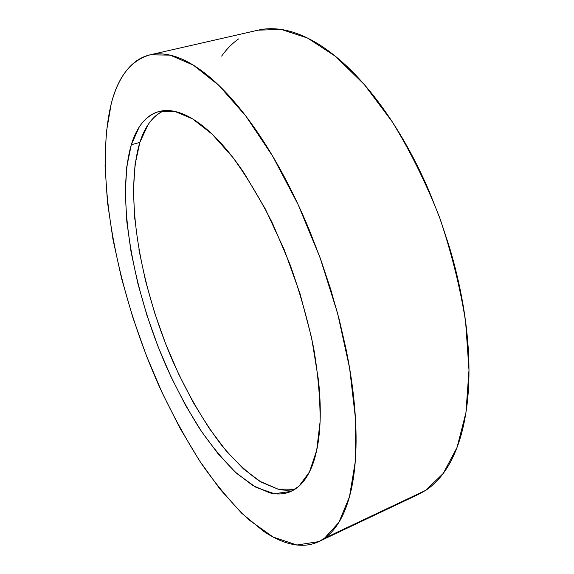 <?xml version="1.0" encoding="UTF-8"?>
<svg xmlns="http://www.w3.org/2000/svg" width="574" height="574" viewBox="0 0 574 574"><rect width="100%" height="100%" fill="white"/><g stroke="black" fill="none" stroke-linecap="round" stroke-linejoin="round"><path stroke-width="0.86" d="M319.101 541.447L418.948 494.142L425.786 490.304L324.489 538.261L318.728 541.626L296.923 545.013L273.081 537.042L248.477 519.506C232.061 503.778 216.176 484.858 200.821 462.737C185.969 439.275 172.2 414.026 159.507 386.984C116.859 291.649 93.799 175.902 111.227 103.794C118.05 76.651 131.016 60.32 150.13 54.81L170.119 55.133L193.273 65.099L218.852 85.368L245.772 115.977L272.664 156.157L297.956 204.236L320.07 257.683L337.612 313.361L349.573 367.941L355.442 418.274L355.249 461.812L349.473 496.811L338.897 522.347L324.489 538.261L425.786 490.304C432.631 485.848 438.852 479.677 444.441 471.792C450.038 463.885 454.773 454.271 458.655 442.941C462.536 431.583 465.349 418.661 467.107 404.175C468.85 389.667 469.381 373.896 468.7 356.877C468.004 339.83 466.038 322.007 462.802 303.402C459.544 284.79 455.082 265.984 449.399 246.992L440.086 218.838L429.209 191.364C421.431 173.291 412.9 156.25 403.608 140.25C394.316 124.278 384.587 109.813 374.442 96.848C364.289 83.912 354.05 72.762 343.726 63.405C333.401 54.085 323.284 46.659 313.375 41.12C303.481 35.617 294.024 31.95 285.005 30.135C276.008 28.341 267.606 28.226 259.814 29.798L258.092 30.171M131.31 144.713C136.82 126.423 146.148 115.338 159.292 111.435L174.74 111.399L192.563 118.854L212.165 134.18L232.728 157.276C246.633 176.333 259.95 198.461 272.679 223.673L289.841 263.975C299.872 292.216 307.815 320.263 313.684 348.102C318.175 375.102 320.306 399.705 320.077 421.912L316.676 450.454L309.422 472.015L298.946 486.221L290.903 491.459L274.358 493.705L256.112 487.426L237.098 473.722C224.305 461.381 211.849 446.407 199.738 428.807C187.985 410.058 177.065 389.803 166.991 368.034C132.974 291.09 115.869 197.908 131.31 144.713L139.841 142.452L131.31 144.713L126.732 166.984L125.297 192.943L126.825 221.614L131.094 252.115L137.896 283.642L146.987 315.442L158.144 346.818L171.117 377.075L185.646 405.509L201.452 431.383L218.192 453.912L235.469 472.251L252.811 485.525L269.629 492.822C275.104 494.185 280.313 494.343 285.264 493.296C290.214 492.248 294.778 489.887 298.946 486.221C303.115 482.547 306.753 477.518 309.86 471.132C312.959 464.732 315.406 457.012 317.185 447.964C318.965 438.902 319.976 428.642 320.22 417.198C320.457 405.732 319.862 393.319 318.441 379.966L311.66 338.05L300.073 293.795L284.295 249.869L265.31 208.958L244.323 173.42C237.098 162.657 229.873 153.208 222.633 145.057C215.393 136.935 208.34 130.241 201.467 124.974C194.6 119.722 188.071 115.919 181.872 113.552C175.68 111.198 169.94 110.215 164.638 110.588C159.342 110.976 154.564 112.59 150.302 115.439C146.04 118.287 142.323 122.197 139.152 127.163L131.31 144.713M163.956 110.646C152.921 115.805 144.878 126.409 139.841 142.452L147.92 124.902C151.177 119.93 154.973 116.005 159.314 113.143L163.949 110.646M293.823 489.493C288.801 490.576 283.513 490.461 277.974 489.148L260.955 481.988L243.448 468.865L226.034 450.669L209.18 428.29L193.302 402.553L178.729 374.248L165.75 344.113L154.628 312.844L145.602 281.131L138.908 249.69M134.768 219.254L133.412 190.633L135.041 164.709L139.841 142.452C124.12 194.5 139.869 284.919 172.559 360.608C187.117 393.305 203.648 421.746 222.145 445.933C234.565 460.678 247.085 472.445 259.706 481.227L278.06 489.163L295.058 489.199M238.554 38.932C232.183 43.445 226.543 49.163 221.65 56.087M418.468 494.372L425.786 490.304L443.322 473.349L457.069 447.376L465.937 412.663L468.994 370.201L465.614 321.72C460.126 287.129 451.386 252.216 439.397 216.965C425.764 182.475 410.044 150.747 392.243 121.796L364.26 84.493L335.503 56.338L307.485 38.02L281.425 29.496L258.25 30.135L150.237 54.781M111.227 103.794C113.559 94.853 116.594 86.925 120.332 80.001C124.077 73.085 128.547 67.438 133.735 63.054C138.937 58.677 144.842 55.836 151.457 54.53C158.08 53.231 165.348 53.705 173.262 55.951C181.19 58.218 189.635 62.422 198.597 68.571C207.573 74.756 216.864 82.929 226.472 93.088C236.093 103.291 245.758 115.367 255.473 129.315C265.188 143.299 274.63 158.847 283.807 175.945C292.977 193.079 301.544 211.261 309.515 230.49L320.794 259.67L330.739 289.461L339.184 319.338L345.986 348.798C349.961 368.278 352.766 386.847 354.395 404.498C356.002 422.127 356.468 438.349 355.787 453.166C355.084 467.946 353.362 481.019 350.606 492.377C347.851 503.707 344.242 513.192 339.786 520.84C335.331 528.467 330.229 534.272 324.489 538.261C318.749 542.236 312.565 544.518 305.942 545.113C299.319 545.702 292.439 544.791 285.3 542.38C278.168 539.962 270.921 536.267 263.566 531.28L241.575 513.106L219.986 489.113L199.3 460.427L179.942 428.075L162.227 392.939L146.435 355.815L132.809 317.451L121.595 278.541L113.049 239.803L107.446 202.019L105.064 166.058L106.226 132.924L111.227 103.794"/></g></svg>
